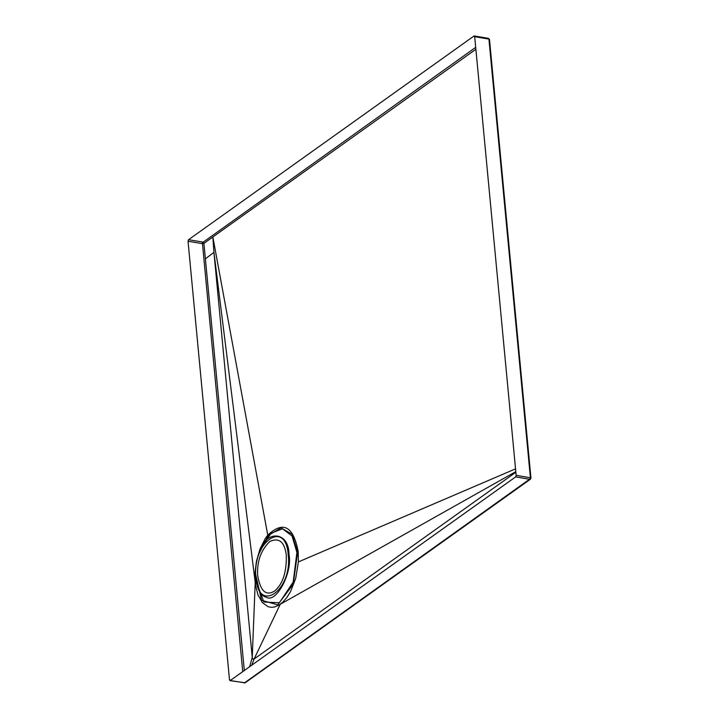 <?xml version="1.0" encoding="UTF-8"?>
<svg xmlns="http://www.w3.org/2000/svg" width="719" height="719" viewBox="0 0 719 719"><rect width="100%" height="100%" fill="white"/><g stroke="black" fill="none" stroke-linecap="round" stroke-linejoin="round"><path stroke-width="1.08" d="M515.811 471.637L280.23 604.302L254.095 659.035L515.865 472.239M249.655 666.702L252.243 657.418L252.89 659.035L254.095 659.035L251.758 665.201M244.244 683.05L530.775 478.378M515.55 468.851L298.394 561.916L295.743 578.211L290.647 591.386L286.953 597.399L282.837 602.145L279.17 605.012L274.658 606.98L271.423 607.339L268.016 606.683L262.381 602.621L258.031 595.08L255.569 585.356L255.002 572.953L256.404 561.467L260.008 548.957L265.221 538.648M252.243 657.418L255.218 582.453L213.947 252.369L252.243 657.418M489.477 39.536L488.309 38.377M516.161 475.349L530.397 477.758L529.867 479.312L515.631 476.904L516.161 475.349L474.693 36.687L473.956 36.04L188.567 239.688L188.036 241.242L229.505 679.904L230.242 680.551L515.631 476.904M244.307 670.521L205.391 258.795L213.947 252.369L212.851 237L267.756 535.143C283.223 520.628 293.379 526.164 298.214 551.77L298.394 561.916M188.567 239.688L202.812 242.087L203.926 243.364L475.888 49.296M267.189 535.862L265.221 538.639M267.756 535.143L267.189 535.853M255.479 573.492L261.527 600.248L277.705 604.85L293.199 584.214L297.657 552.138L292.004 534.19L280.949 527.863L268.385 535.385L258.75 554.097M188.036 241.242L202.47 243.669L203.926 243.364L205.391 258.795M242.734 671.645L202.39 242.734L475.699 47.355M274.433 591.126C265.877 596.33 260.278 591 257.645 575.128C256.953 561.224 261.015 550.008 269.823 541.47C278.99 537.318 284.481 541.793 286.288 554.888C286.728 572.225 282.774 584.304 274.433 591.126M230.835 680.129L229.505 679.904L230.242 680.551L245.044 682.861L530.46 479.187L530.883 478.288M474.261 35.95L488.498 38.359L489.495 39.428L530.964 478.099L530.397 477.758L488.929 39.087L474.693 36.687L473.956 36.04L474.522 36.13M245.17 682.762L229.936 680.641M296.911 552.444L292.058 535.952L282.504 528.816L271.126 533.192L261.339 547.761L260.089 550.673C266.345 529.66 289.083 531.449 288.993 554.493C292.804 572.288 276.195 603.699 266.381 597.246C260.826 596.141 257.231 589.445 255.605 577.15L255.605 577.15C255.245 566.994 256.737 558.178 260.08 550.682L260.08 550.682C256.548 559.166 255.056 567.983 255.605 577.15L255.838 580.332L263.846 602.019L279.394 602.765L293.163 582.111L296.911 552.444L297.657 552.138M288.202 554.825C292.615 590.263 258.166 614.538 255.946 577.546C251.767 542.306 285.82 518.318 288.202 554.825L288.993 554.493"/></g></svg>
